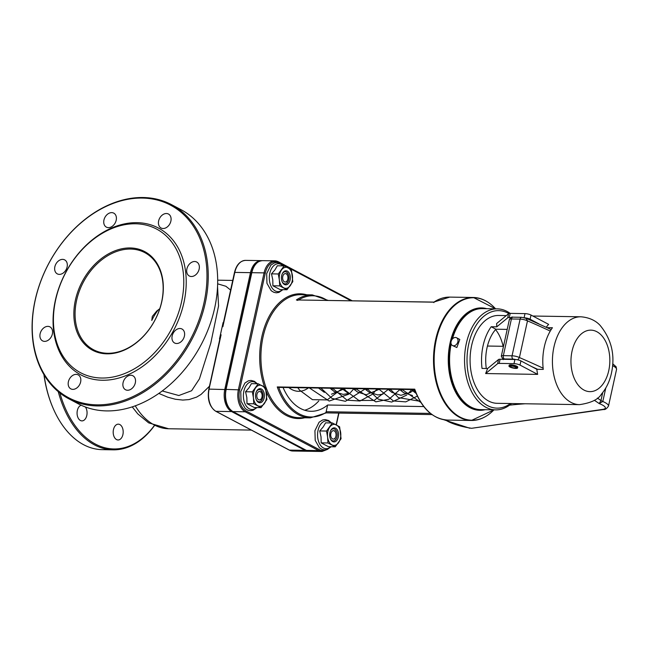 <?xml version="1.0" encoding="UTF-8"?>
<svg xmlns="http://www.w3.org/2000/svg" width="649" height="649" viewBox="0 0 649 649"><rect width="100%" height="100%" fill="white"/><g stroke="black" fill="none" stroke-linecap="round" stroke-linejoin="round"><path stroke-width="0.97" d="M158.38 309.735A57.104 36.109 -89.1 0 0 151.777 320.468L152.312 316.428L156.758 311.025L159.768 308.705M161.65 301.85A54.905 40.506 117.8 0 1 93.464 349.714A54.905 40.506 117.8 0 1 83.299 282.242A54.905 40.506 117.8 0 1 144.759 252.615A54.905 40.506 117.8 0 1 161.65 301.85M158.818 393.424L167.758 397.188L175.376 399.249L182.815 400.068L189.062 399.581L196.647 397.099L201.044 394.438L209.465 386.22M230.614 290.046L225.86 286.258L217.666 283.832M219.5 341.561L221.09 334.787L219.484 338.989L223.11 322.512L222.858 326.731L224.132 320.492M154.227 425.703A95.76 60.544 -89.1 0 1 59.911 393.018M85.376 406.972A7.91 4.997 -89.1 0 1 86.723 415.758A7.91 4.997 -89.1 0 1 81.936 420.893A7.91 4.997 -89.1 0 1 77.345 410.493A7.91 4.997 -89.1 0 1 81.182 405.227M113.47 429.573A7.91 4.997 -89.1 0 1 118.321 424.162A7.91 4.997 -89.1 0 1 123.188 432.153A7.91 4.997 -89.1 0 1 118.069 439.973A7.91 4.997 -89.1 0 1 113.47 429.573M217.561 286.769L218.551 305.947L210.795 343.11L199.43 378.894L191.601 390.747L178.848 395.525L162.234 390.958M219.484 338.989L223.11 322.512M161.804 301.582A55.79 41.155 -62.2 0 0 107.061 254.692A55.79 41.155 -62.2 0 0 86.901 346.379A55.79 41.155 -62.2 0 0 161.804 301.582M181.542 301.907A81.263 59.943 -62.2 0 0 101.796 233.599A81.263 59.943 -62.2 0 0 72.428 367.156A81.263 59.943 -62.2 0 0 181.542 301.907M143.072 197.515A109.819 81.011 -62.2 0 0 40.538 281.796A109.819 81.011 -62.2 0 0 68.867 398.819A109.819 81.011 -62.2 0 0 97.253 405.925A109.819 81.011 -62.2 0 0 199.787 321.644A109.819 81.011 -62.2 0 0 171.458 204.613A109.819 81.011 -62.2 0 0 143.072 197.515M142.366 198.067A108.943 80.362 117.8 0 1 181.355 354.305A108.943 80.362 117.8 0 1 35.184 351.945A108.943 80.362 117.8 0 1 142.366 198.067M171.458 204.613L180.901 209.603A109.819 81.011 117.8 0 1 209.221 326.634A109.819 81.011 117.8 0 1 106.687 410.906A109.819 81.011 117.8 0 1 78.302 403.808L68.867 398.819M183.951 302.483A83.023 61.241 -62.2 0 0 102.477 232.699A83.023 61.241 -62.2 0 0 72.477 369.143A83.023 61.241 -62.2 0 0 183.951 302.483M62.629 259.373A7.91 5.833 -62.2 0 0 55.246 265.441A7.91 5.833 -62.2 0 0 57.29 273.87A7.91 5.833 -62.2 0 0 66.141 269.603A7.91 5.833 -62.2 0 0 64.673 259.884A7.91 5.833 -62.2 0 0 62.629 259.373M47.896 326.366A7.91 5.833 -62.2 0 0 40.514 332.434A7.91 5.833 -62.2 0 0 42.558 340.863A7.91 5.833 -62.2 0 0 51.409 336.596A7.91 5.833 -62.2 0 0 49.941 326.877A7.91 5.833 -62.2 0 0 47.896 326.366M76.16 374.368A7.91 5.833 -62.2 0 0 68.778 380.436A7.91 5.833 -62.2 0 0 70.814 388.856A7.91 5.833 -62.2 0 0 79.665 384.589A7.91 5.833 -62.2 0 0 78.205 374.879A7.91 5.833 -62.2 0 0 76.16 374.368M130.855 375.252A7.91 5.833 -62.2 0 0 123.472 381.32A7.91 5.833 -62.2 0 0 125.508 389.741A7.91 5.833 -62.2 0 0 134.359 385.474A7.91 5.833 -62.2 0 0 132.899 375.763A7.91 5.833 -62.2 0 0 130.855 375.252M179.943 328.499A7.91 5.833 -62.2 0 0 172.561 334.568A7.91 5.833 -62.2 0 0 174.597 342.997A7.91 5.833 -62.2 0 0 183.448 338.729A7.91 5.833 -62.2 0 0 181.988 329.011A7.91 5.833 -62.2 0 0 179.943 328.499M194.668 261.506A7.91 5.833 -62.2 0 0 187.285 267.575A7.91 5.833 -62.2 0 0 189.33 276.003A7.91 5.833 -62.2 0 0 198.18 271.736A7.91 5.833 -62.2 0 0 196.712 262.018A7.91 5.833 -62.2 0 0 194.668 261.506M166.412 213.513A7.91 5.833 -62.2 0 0 159.029 219.581A7.91 5.833 -62.2 0 0 161.066 228.002A7.91 5.833 -62.2 0 0 169.916 223.735A7.91 5.833 -62.2 0 0 168.456 214.024A7.91 5.833 -62.2 0 0 166.412 213.513M111.717 212.629A7.91 5.833 -62.2 0 0 104.335 218.697A7.91 5.833 -62.2 0 0 106.379 227.126A7.91 5.833 -62.2 0 0 115.23 222.858A7.91 5.833 -62.2 0 0 113.762 213.14A7.91 5.833 -62.2 0 0 111.717 212.629M43.921 374.627A95.76 60.544 90.9 0 0 52.82 407.556A95.76 60.544 90.9 0 0 52.934 407.807M58.264 391.68A96.636 61.103 90.9 0 0 113.129 449.83A96.636 61.103 90.9 0 0 154.348 425.752M113.129 449.83L102.242 449.652A96.636 61.103 -89.1 0 1 53.04 408.067A96.636 61.103 -89.1 0 1 44.067 374.871M455.42 337.464A4.389 3.237 -62.2 0 0 451.315 340.839A4.389 3.237 -62.2 0 0 452.45 345.519A4.389 3.237 -62.2 0 0 457.367 343.143A4.389 3.237 -62.2 0 0 456.555 337.748A4.389 3.237 -62.2 0 0 455.42 337.464M456.555 337.748L459.8 339.468L456.847 347.523L452.45 345.519M511.428 366.068A3.075 0.73 12.4 0 1 514.657 366.669A3.075 0.73 12.4 0 1 516.263 367.699A3.075 0.73 12.4 0 1 513.108 367.748A3.075 0.73 12.4 0 1 510.26 366.377A3.075 0.73 12.4 0 1 511.428 366.068M515.882 368.421A4.389 1.038 -167.6 0 0 517.553 367.983A4.389 1.038 -167.6 0 0 513.489 366.02A4.389 1.038 -167.6 0 0 508.97 366.093A4.389 1.038 -167.6 0 0 511.266 367.561A4.389 1.038 -167.6 0 0 515.882 368.421M508.97 366.093L509.157 365.257A4.389 1.038 12.4 0 1 513.667 365.184A4.389 1.038 12.4 0 1 517.732 367.147L517.553 367.983M503.129 346.29A37.342 23.607 90.9 0 0 495.552 329.57M486.304 368.486A37.342 23.607 -89.1 0 1 495.868 329.213L507.202 329.392M495.868 329.213L491.188 326.739L496.785 326.828L507.713 317.823A4.389 1.038 12.4 0 1 509.27 317.548L510.901 317.572M547.123 327.64L552.437 327.721A43.929 27.777 90.9 0 0 543.27 369.403L536.828 369.305L520.944 360.909A4.389 1.038 -167.6 0 0 514.917 359.473L500.103 359.23A4.389 1.038 -167.6 0 0 498.546 359.505L487.618 368.51L482.02 368.421A43.929 27.777 -89.1 0 1 491.188 326.739M524.96 317.84A4.389 1.038 12.4 0 1 530.111 319.227L538.962 323.908M536.828 369.305A43.929 27.777 90.9 0 0 537.648 374.384L520.027 365.079A4.389 1.038 -167.6 0 0 514 363.635L499.186 363.399A4.389 1.038 -167.6 0 0 497.637 363.675L485.647 373.548L487.618 368.51M496.785 326.828L496.639 323.526L508.629 313.654A4.389 1.038 12.4 0 1 510.187 313.378L525 313.621A4.389 1.038 12.4 0 1 531.028 315.057L548.64 324.37A43.929 27.777 90.9 0 0 546.271 327.242M532.845 316.022L580.904 316.793A43.929 27.777 90.9 0 0 552.429 360.268A43.929 27.777 90.9 0 0 579.492 404.643L497.142 403.313A43.929 27.777 -89.1 0 1 470.079 358.938A43.929 27.777 -89.1 0 1 498.562 315.471L506.277 315.592M537.648 374.384L485.647 373.548M510.52 403.524A48.756 30.828 -89.1 0 1 487.675 405.657A48.756 30.828 -89.1 0 1 468.878 343.386A48.756 30.828 -89.1 0 1 508.8 313.556M510.146 313.378A50.517 31.939 90.9 0 0 507.023 311.431A50.517 31.939 90.9 0 0 497.304 308.859A50.517 31.939 90.9 0 0 465.065 351.044A50.517 31.939 90.9 0 0 485.947 407.304A50.517 31.939 90.9 0 0 495.674 409.876A50.517 31.939 90.9 0 0 511.55 403.54M497.304 308.859L482.329 308.616A50.517 31.939 90.9 0 0 452.418 338.989M451.193 343.978A50.517 31.939 90.9 0 0 480.698 409.633L495.674 409.876M602.718 392.556L600.974 400.514L599.165 403.548L602.807 401.488L605.768 388.037M517.813 359.846L519.419 357.558L527.483 320.874A375.065 88.832 12.4 0 1 550.255 331.087M526.672 318.513L521.731 317.312A2.637 1.663 -89.1 0 0 520.117 319.113A5.37 1.274 12.4 0 1 527.483 320.874L526.112 318.408M471.807 428.267L603.554 409.511A2.637 2.166 -98.1 0 1 602.629 409.405L471.815 428.267A2.637 2.166 -98.1 0 1 470.882 428.162A23.242 5.5 12.4 0 1 445.441 419.935M430.449 413.413L326.155 411.726A0.876 0.552 90.9 0 0 326.163 412.35A60.617 38.323 -89.1 0 1 278.746 387.396M326.212 412.805L326.163 412.35M486.677 301.444A61.501 38.883 90.9 0 0 473.381 297.485A61.501 38.883 90.9 0 0 434.132 348.846A61.501 38.883 90.9 0 0 459.557 417.331A61.501 38.883 90.9 0 0 471.393 420.471L447.778 420.09A61.501 38.883 -89.1 0 1 414.735 389.165L277.261 386.942L278.316 387.388L414.597 389.595M297.794 300.422L296.39 299.952L433.865 302.174L433.905 302.621M433.865 302.174A61.501 38.883 -89.1 0 1 449.765 297.104L433.816 302.093L296.39 299.952A61.501 38.883 90.9 0 1 312.291 294.889L328.078 300.39M326.155 411.726L327.631 405.017L423.756 406.566M283.061 387.469A54.905 34.713 90.9 0 0 311.09 411.288A54.905 34.713 90.9 0 0 327.631 405.017M304.681 410.233A54.905 34.713 90.9 0 0 318.756 400.985M308.405 387.875A35.143 22.22 -89.1 0 1 298.556 391.315A35.143 22.22 -89.1 0 1 288.821 387.558M261.977 397.034A4.219 2.669 -89.1 0 1 261.596 398.178A4.219 2.669 -89.1 0 1 258.205 399.451A4.219 2.669 -89.1 0 1 256.939 394.373A4.219 2.669 -89.1 0 1 259.121 391.525A4.219 2.669 -89.1 0 1 261.677 393.302A4.219 2.669 -89.1 0 1 261.977 397.034M287.807 279.135A4.219 2.669 -89.1 0 1 287.426 280.279A4.219 2.669 -89.1 0 1 284.035 281.561A4.219 2.669 -89.1 0 1 282.777 276.474A4.219 2.669 -89.1 0 1 284.952 273.635A4.219 2.669 -89.1 0 1 287.507 275.403A4.219 2.669 -89.1 0 1 287.807 279.135M335.906 436.209A4.219 2.669 -89.1 0 1 335.525 437.353A4.219 2.669 -89.1 0 1 332.142 438.635A4.219 2.669 -89.1 0 1 330.876 433.548A4.219 2.669 -89.1 0 1 333.051 430.709A4.219 2.669 -89.1 0 1 335.606 432.477A4.219 2.669 -89.1 0 1 335.906 436.209M282.201 273.983A6.076 3.845 -89.1 0 1 285.252 271.728A6.076 3.845 -89.1 0 1 288.992 277.869A6.076 3.845 -89.1 0 1 285.049 283.881A6.076 3.845 -89.1 0 1 283.881 283.572A6.076 3.845 -89.1 0 1 282.08 281.528M284.424 284.489A7.025 4.446 90.9 0 0 289.908 280.701A7.025 4.446 90.9 0 0 288.172 271.736A7.025 4.446 90.9 0 0 282.323 273.7A7.025 4.446 90.9 0 0 282.193 281.82A7.025 4.446 90.9 0 0 284.424 284.489M279.338 279.938A10.546 6.668 90.9 0 0 283.686 287.823A10.546 6.668 90.9 0 0 290.241 285.698A10.546 6.668 90.9 0 0 292.439 275.695A10.546 6.668 90.9 0 0 288.083 267.81A10.546 6.668 90.9 0 0 281.536 269.935A10.546 6.668 90.9 0 0 279.338 279.938L278.283 273.975L284.116 265.887L291.385 269.724L292.813 281.65L286.98 289.738L279.719 285.893L279.338 279.938M279.719 285.893L272.913 285.787L280.181 289.624L286.98 289.738M272.913 285.787L272.791 279.833L271.485 273.862L274.989 269.83L277.318 265.782L284.116 265.887M271.485 273.862L278.283 273.975M256.282 391.874A6.076 3.845 -89.1 0 1 259.324 389.619A6.076 3.845 -89.1 0 1 263.072 395.76A6.076 3.845 -89.1 0 1 259.129 401.772A6.076 3.845 -89.1 0 1 257.961 401.463A6.076 3.845 -89.1 0 1 256.16 399.419M258.497 402.38A7.025 4.446 90.9 0 0 263.989 398.591A7.025 4.446 90.9 0 0 262.253 389.627A7.025 4.446 90.9 0 0 256.404 391.59A7.025 4.446 90.9 0 0 256.274 399.711A7.025 4.446 90.9 0 0 258.497 402.38M253.418 397.829A10.546 6.668 90.9 0 0 257.767 405.714A10.546 6.668 90.9 0 0 264.313 403.589A10.546 6.668 90.9 0 0 266.52 393.586A10.546 6.668 90.9 0 0 262.164 385.709A10.546 6.668 90.9 0 0 255.617 387.826A10.546 6.668 90.9 0 0 253.418 397.829L252.364 391.866L258.197 383.778L265.457 387.623L266.893 399.541L261.06 407.629L253.791 403.792L253.418 397.829M253.791 403.792L246.993 403.678L254.262 407.515L261.06 407.629M246.993 403.678L246.863 397.723L245.557 391.753L249.07 387.721L251.39 383.673L258.197 383.778M245.557 391.753L252.364 391.866M330.446 431.058A6.076 3.845 -89.1 0 1 333.497 428.802A6.076 3.845 -89.1 0 1 337.245 434.944A6.076 3.845 -89.1 0 1 333.302 440.955A6.076 3.845 -89.1 0 1 332.134 440.647A6.076 3.845 -89.1 0 1 330.325 438.602M332.669 441.563A7.025 4.446 90.9 0 0 338.161 437.775A7.025 4.446 90.9 0 0 336.425 428.811A7.025 4.446 90.9 0 0 330.576 430.774A7.025 4.446 90.9 0 0 330.446 438.894A7.025 4.446 90.9 0 0 332.669 441.563M327.591 437.012A10.546 6.668 90.9 0 0 331.939 444.898A10.546 6.668 90.9 0 0 338.486 442.772A10.546 6.668 90.9 0 0 340.684 432.769A10.546 6.668 90.9 0 0 336.336 424.892A10.546 6.668 90.9 0 0 329.789 427.01A10.546 6.668 90.9 0 0 327.591 437.012L326.528 431.05L332.361 422.961L339.63 426.807L341.066 438.724L335.233 446.812L327.964 442.975L327.591 437.012M327.964 442.975L321.166 442.861L328.435 446.699L335.233 446.812M321.166 442.861L321.036 436.907L319.73 430.936L323.234 426.904L325.563 422.856L332.361 422.961M319.73 430.936L326.528 431.05M251.374 430.092L168.61 428.754A74.676 47.215 -89.1 0 1 135.26 405.82M208.986 389.384L221.09 334.787M215.549 411.093A0.876 0.649 -62.2 0 0 215.971 411.328A17.572 11.106 -89.1 0 1 209.148 389.116L225.803 389.57M288.992 449.903A0.876 0.649 -62.2 0 0 289.397 450.114L215.971 411.328L231.62 411.58A0.876 0.649 -62.2 0 0 232.245 411.255M219.8 339.232L208.816 389.205C207.177 399.476 209.489 406.834 215.744 411.271L289.17 450.057L292.78 451.014A17.572 11.106 -89.1 0 1 289.397 450.114L305.046 450.374A0.876 0.649 -62.2 0 0 305.655 450.057M234.646 272.669L234.808 272.402A17.572 11.106 -89.1 0 1 245.582 260.379L261.231 260.63A17.572 11.106 90.9 0 0 250.457 272.661L251.463 272.856M222.858 326.731L234.808 272.402L250.457 272.661L224.797 389.368A17.572 11.106 90.9 0 0 231.62 411.58L305.046 450.374A17.572 11.106 90.9 0 0 308.429 451.266L309.111 451.25M261.904 260.671A17.572 11.106 90.9 0 0 261.231 260.63L261.912 260.671M520.944 360.909L520.027 365.079M531.028 315.057L530.111 319.227M514.917 359.473L514 363.635M500.103 359.23L499.186 363.399M498.546 359.505L497.637 363.675M508.629 313.654L507.713 317.823M510.187 313.378L509.27 317.548M525 313.621L524.116 317.621M608.762 370.579A30.746 19.438 -89.1 0 1 575.671 381.304A30.746 19.438 -89.1 0 1 586.785 330.763A30.746 19.438 -89.1 0 1 608.762 370.579M597.38 398.088A375.065 88.832 -167.6 0 1 600.974 400.514A8.786 2.077 -167.6 0 0 602.807 401.488A17.904 4.243 -167.6 0 1 608.486 406.087L616.55 369.411A17.904 4.243 12.4 0 0 612.591 365.606M543.14 368.21A375.065 88.832 -167.6 0 0 519.419 357.558A5.37 1.274 -167.6 0 0 512.053 355.798L503.348 355.652A5.37 1.274 -167.6 0 0 501.312 356.196L503.21 359.643M509.53 405.154A457.342 108.318 12.4 0 1 525.179 403.759M503.332 359.286A2.734 0.649 12.4 0 1 504.37 358.986A2.637 1.663 -89.1 0 1 503.348 355.652L511.412 318.975A2.637 1.663 -89.1 0 1 513.034 317.166C511.769 316.696 510.552 317.483 509.376 319.519A5.37 1.274 12.4 0 1 511.412 318.975L520.117 319.113L512.053 355.798A2.637 1.663 -89.1 0 0 513.075 359.124A2.734 0.649 12.4 0 1 515.387 359.489M504.37 358.986L513.075 359.124M531.661 366.571A372.437 88.207 12.4 0 1 537.623 369.313M594.362 400.295A372.437 88.207 12.4 0 1 599.165 403.548A15.276 3.618 12.4 0 1 602.629 409.405M306.709 294.792A62.377 39.435 90.9 0 0 267.274 320.168A62.377 39.435 90.9 0 0 264.557 387.055M266.187 391.298A62.377 39.435 90.9 0 0 304.722 417.778M277.261 386.942A61.501 38.883 90.9 0 0 310.303 417.867L298.808 417.68A61.501 38.883 -89.1 0 1 260.922 355.563A61.501 38.883 -89.1 0 1 300.795 294.703L312.291 294.889M493.954 409.852L471.393 420.471A61.501 38.883 90.9 0 0 484.811 416.942M338.713 413.08L336.141 424.787M326.212 449.757A16.696 10.554 -89.1 0 1 319.527 449.765L246.101 410.979A16.696 10.554 -89.1 0 1 239.619 389.871L265.279 273.164A16.696 10.554 -89.1 0 1 278.721 262.594L279.841 263.178M280.83 263.705L350.971 300.755M486.774 308.689A51.214 32.377 90.9 0 0 450.065 342.956A51.214 32.377 90.9 0 0 485.144 409.706M481.761 409.649A50.59 31.988 -89.1 0 1 448.848 358.597A50.59 31.988 -89.1 0 1 483.391 308.632M493.938 409.852A61.241 38.721 -89.1 0 1 460.092 417.096A61.241 38.721 -89.1 0 1 436.306 339.67A61.241 38.721 -89.1 0 1 495.568 308.827M251.666 272.945L251.82 272.677A17.572 11.106 -89.1 0 1 262.594 260.655L274.843 260.849A17.572 11.106 90.9 0 0 264.07 272.88L265.279 273.164M226.006 389.651L251.82 272.677L264.07 272.88L238.41 389.587A17.572 11.106 90.9 0 0 245.233 411.799L318.659 450.593A17.572 11.106 90.9 0 0 322.042 451.485L309.792 451.29A17.572 11.106 -89.1 0 1 306.409 450.39L232.983 411.604A17.572 11.106 -89.1 0 1 226.16 389.392L239.619 389.871M232.569 411.369A0.876 0.649 -62.2 0 0 232.983 411.604L245.233 411.799A0.876 0.649 -62.2 0 0 246.101 410.979M306.012 450.179A0.876 0.649 -62.2 0 0 306.409 450.39L318.659 450.593A0.876 0.649 -62.2 0 0 319.527 449.765M351.653 300.536A0.876 0.649 117.8 0 1 352.074 300.771M352.212 300.779L278.453 261.807L274.843 260.849A17.572 11.106 90.9 0 1 278.226 261.75A0.876 0.649 117.8 0 1 278.721 262.594M298.605 299.911A60.617 38.323 -89.1 0 1 327.169 300.373M282.891 265.871A13.937 8.81 90.9 0 0 281.017 264.468A13.937 8.81 90.9 0 0 269.789 273.294A13.937 8.81 90.9 0 0 272.483 288.554A13.937 8.81 90.9 0 0 282.51 289.665M256.972 383.762A13.937 8.81 90.9 0 0 255.098 382.358A13.937 8.81 90.9 0 0 243.87 391.193A13.937 8.81 90.9 0 0 246.563 406.444A13.937 8.81 90.9 0 0 256.59 407.556M331.144 422.945A13.937 8.81 90.9 0 0 329.27 421.542A13.937 8.81 90.9 0 0 318.042 430.376A13.937 8.81 90.9 0 0 320.736 445.628A13.937 8.81 90.9 0 0 330.755 446.739M217.699 280.181L232.731 280.425M223.483 322.464L234.476 272.491C236.39 264.865 240.089 260.825 245.582 260.379M292.78 451.014L308.429 451.266M168.61 428.754L148.653 422.864L137.791 413.9L132.226 406.866M52.82 407.556L53.04 408.067M579.492 404.643C591.044 402.956 598.362 399.451 601.428 394.121C606.312 388.353 609.646 381.393 611.423 373.248C615.349 355.238 611.545 339.249 600.017 325.271C598.776 324.054 593.3 317.783 580.904 316.793M487.44 346.039L503.486 346.298M551.196 329.554L526.72 318.537M612.721 363.756L616.144 366.807L616.55 369.411M603.554 409.511C605.087 409.827 606.734 408.683 608.486 406.087M513.034 317.166L521.731 317.312M469.819 428.259L443.551 419.66M501.312 356.196L509.376 319.519M297.769 387.704L299.668 390.219L312.437 399.662L327.201 399.922L342.307 388.427M309.338 387.891L329.197 401.074L348.878 394.146M350.314 392.775L353.348 389.303M320.914 388.078L332.012 398.429L345.414 401.309L365.452 388.8M332.483 388.264L347.028 400.182L360.017 401.001L372.015 394.519M373.443 393.156L377.02 388.986M344.043 388.451L345.633 390.584L358.865 400.465L374.197 400.425L388.581 389.173M355.62 388.637L375.803 401.853L389.027 399.192L400.149 389.359M367.188 388.824L378.286 399.176L391.688 402.056L406.72 395.079M408.156 393.716L411.726 389.546M378.756 389.011L393.399 400.96L405.771 401.869L417.323 396.101M390.333 389.197L398.381 397.61L420.13 401.301M401.901 389.384L420.836 402.445M413.47 389.578L415.741 392.548M331.59 389.611L332.734 388.621M331.509 394.194L344.303 388.816M330.114 388.232L334.438 391.712L343.086 394.381L348.294 393.578M354.727 389.984L356.244 388.654M366.304 390.171L367.821 388.84M353.259 388.605L357.518 392.045L366.223 394.754L379.016 389.376M364.827 388.792L369.03 392.199L377.791 394.941L382.999 394.138M389.441 390.544L390.584 389.562M401.009 390.73L402.526 389.4M387.964 389.165L391.85 392.369L400.936 395.314L410.387 392.491L413.721 389.935M324.338 392.353L318.545 388.045M347.483 392.726L341.682 388.418M412.496 395.501L403.767 392.775L399.533 389.351M416.106 393.424L411.101 389.538M449.765 297.104L473.381 297.485L495.585 308.827M309.792 451.29L306.182 450.333L232.756 411.547C226.501 407.11 224.197 399.752 225.828 389.481L251.488 272.767C253.402 265.141 257.101 261.101 262.594 260.655M336.336 424.884L338.932 413.08M327.786 449.254L322.042 451.485M431.999 414.581L326.26 412.878L310.303 417.867M447.778 420.09C433.118 419.059 422.053 408.894 414.589 389.57M261.677 393.302L260.971 391.663M261.596 398.178L260.841 399.784M287.507 275.403L286.801 273.773M287.426 280.279L286.671 281.893M335.606 432.477L334.908 430.847M335.525 437.353L334.77 438.967M283.297 265.871L280.336 263.421L276.936 262.512L274.34 262.918L270.844 265.141L266.674 273.61L266.958 283.337L271.193 290.72L273.87 292.334L276.328 292.821L278.924 292.415L282.915 289.665M257.377 383.77L254.416 381.32L251.017 380.411L248.421 380.809L244.924 383.032L240.755 391.509L241.039 401.228L245.273 408.61L247.95 410.233L250.409 410.712L253.005 410.306L256.988 407.564M331.55 422.953L328.589 420.503L325.181 419.595L322.585 419.992L319.097 422.215L314.927 430.693L315.211 440.411L319.446 447.794L322.123 449.416L324.581 449.895L327.177 449.489L331.16 446.747"/></g></svg>
